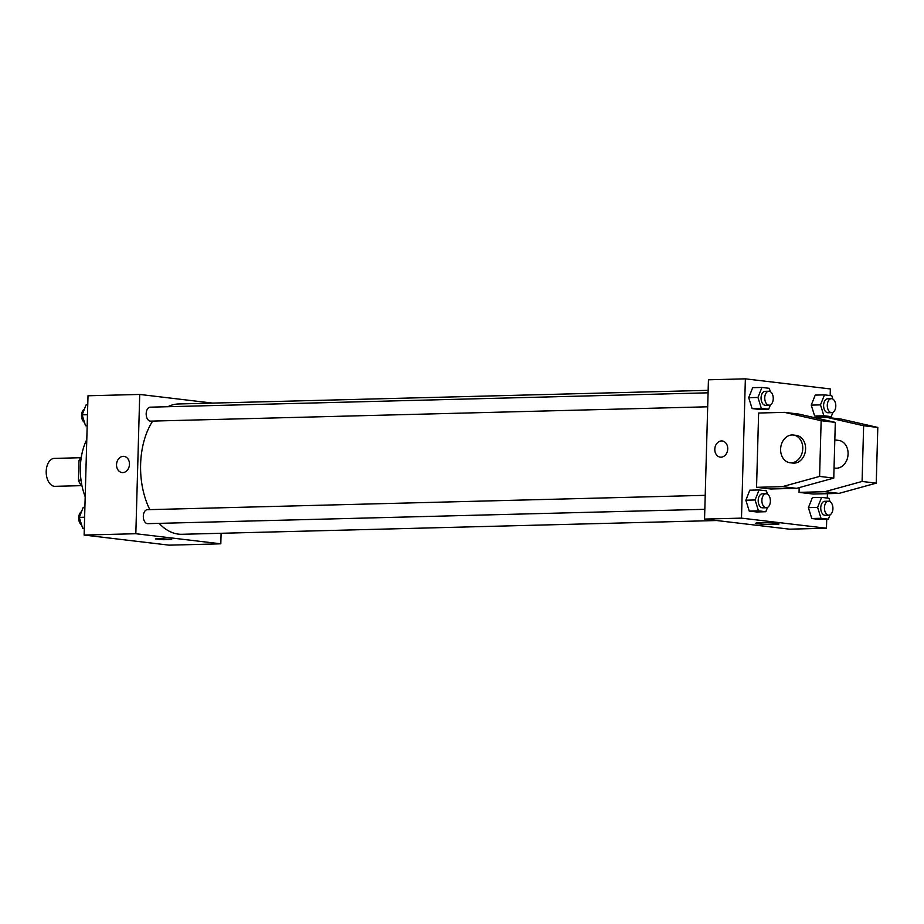 <?xml version="1.0" encoding="UTF-8"?>
<svg xmlns="http://www.w3.org/2000/svg" width="924" height="924" viewBox="0 0 924 924"><rect width="100%" height="100%" fill="white"/><g stroke="black" fill="none" stroke-linecap="round" stroke-linejoin="round"><path stroke-width="1.39" d="M80.642 457.727L54.343 458.396A13.964 8.501 88.5 0 0 46.2 471.356A13.964 8.501 88.5 0 0 55.059 486.324L81.358 485.654M82.017 485.943L81.555 485.885A18.03 10.973 88.5 0 1 78.459 480.191L79.002 460.649A18.03 10.973 88.5 0 1 81.381 456.768M80.838 460.591L79.002 460.649M81.012 480.122L78.459 480.191M85.193 496.65A48.891 29.753 -91.5 0 1 86.798 439.501M221.102 533.287L220.801 543.82L169.104 545.16L84.119 535.054L88.011 395.772L139.72 394.444L212.555 403.095M220.801 543.82L135.828 533.726L84.119 535.054M158.582 538.565L171.691 539.385L163.525 539.72L155.394 538.923L158.582 538.565M152.668 421.09A65.188 39.674 88.5 0 0 140.61 464.426A65.188 39.674 88.5 0 0 149.827 509.632M159.136 523.365A65.188 39.674 88.5 0 0 181.936 534.291L716.689 520.524M708.142 390.332L178.586 403.973A65.188 39.674 88.5 0 0 167.81 406.722M135.828 533.726L139.72 394.444M705.22 495.333L147.378 509.69A6.988 4.25 88.5 0 0 143.312 516.169A6.988 4.25 88.5 0 0 147.736 523.654L704.827 509.309M707.692 406.791L150.6 421.136A6.988 4.25 -91.5 0 1 146.177 414.264A6.988 4.25 -91.5 0 1 150.242 407.172L708.073 392.816M129.464 464.298A8.143 6.445 96.8 0 1 122.037 472.557A8.143 6.445 96.8 0 1 116.609 463.709A8.143 6.445 96.8 0 1 123.966 456.375A8.143 6.445 96.8 0 1 129.464 464.298M122.037 472.557A8.143 6.445 96.8 0 1 116.609 463.709A8.143 6.445 96.8 0 1 123.966 456.375M171.691 539.385L155.394 538.923M826.714 519.196L826.46 528.228L789.523 529.175L704.55 519.08L708.442 379.799L745.368 378.84L830.353 388.946L830.168 395.553M760.244 522.765A11.677 0.82 1.6 0 1 772.522 523.019A11.677 0.82 1.6 0 1 779.024 523.931A11.677 0.82 1.6 0 1 767.324 524.428A11.677 0.82 1.6 0 1 755.682 523.284A11.677 0.82 1.6 0 1 760.244 522.765M826.46 528.228L741.487 518.133L704.55 519.08M829.579 416.689L829.544 417.717M827.419 493.682L827.303 498.071M721.043 457.184A8.143 6.445 96.8 0 1 720.304 457.149A8.143 6.445 96.8 0 1 714.876 448.302A8.143 6.445 96.8 0 1 722.233 440.967A8.143 6.445 96.8 0 1 727.708 449.353A8.143 6.445 96.8 0 1 721.043 457.184M741.487 518.133L745.368 378.84M722.233 440.967A8.143 6.445 -83.2 0 0 714.876 448.302A8.143 6.445 -83.2 0 0 720.304 457.149M808.396 507.634L812.369 497.632L808.396 507.634L811.78 518.514L808.396 507.634L817.625 507.403L821.598 497.389L828.955 498.267L829.995 501.593M819.138 519.392L811.78 518.514L819.138 519.392L828.378 519.161L821.02 518.283L817.625 507.403M811.26 405.116L815.234 395.114L811.26 405.116L814.645 416.008L811.26 405.116L820.489 404.885L824.462 394.871L831.819 395.749L832.859 399.087M822.002 416.874L814.645 416.008L822.002 416.874L831.242 416.643L823.885 415.765L820.489 404.885M748.717 397.69L752.69 387.676L748.717 397.69L752.101 408.57L748.717 397.69L757.946 397.447L761.919 387.445L769.276 388.323L770.316 391.649M759.459 409.447L752.101 408.57L759.459 409.447L768.699 409.205L761.341 408.339L757.946 397.447M745.853 500.207L749.826 490.194L745.853 500.207L749.237 511.088L745.853 500.207L755.081 499.965L759.054 489.963L766.412 490.829L767.451 494.167M756.594 511.965L749.237 511.088L756.594 511.965L765.834 511.723L758.477 510.845L755.081 499.965M799.041 492.365L824.889 491.695L862.08 481.462L863.64 425.745L826.968 417.405L841.129 419.092L877.8 427.431L876.241 483.148L839.05 493.381L813.201 494.04L799.041 492.365L799.168 487.618M784.476 412.358L798.636 414.044L835.308 422.383L833.76 478.101L796.569 488.334L770.72 488.992L756.548 487.318L758.627 413.028L784.476 412.358L821.147 420.697L819.588 476.414L782.409 486.648L756.548 487.318M834.037 467.983L835.365 468.145A13.964 11.042 -83.2 0 0 847.966 455.567A13.964 11.042 -83.2 0 0 838.657 440.401L834.822 439.94M826.968 417.405L814.818 417.729M793.335 435.019L796.165 435.354A13.964 11.042 96.8 0 1 805.555 449.734A13.964 11.042 96.8 0 1 794.132 463.155A13.964 11.042 96.8 0 1 792.873 463.086L790.043 462.751A13.964 11.042 96.8 0 1 780.722 447.586A13.964 11.042 96.8 0 1 793.335 435.019A13.964 11.042 96.8 0 1 802.725 449.399A13.964 11.042 96.8 0 1 791.302 462.808A13.964 11.042 96.8 0 1 790.043 462.751M839.05 493.381L824.889 491.695M876.241 483.148L862.08 481.462M833.76 478.101L819.588 476.414M796.569 488.334L782.409 486.648M877.8 427.431L863.64 425.745M835.308 422.383L821.147 420.697M87.168 425.929L85.516 425.733L82.132 414.853L86.094 404.839L87.768 404.804M87.179 425.698L85.516 425.733M87.491 414.714L82.132 414.853M84.373 409.182A6.988 4.25 88.5 0 0 81.543 415.315A6.988 4.25 88.5 0 0 84.477 422.407M84.303 528.447L82.652 528.251L79.268 517.371L83.229 507.357L84.904 507.311M84.315 528.205L82.652 528.251M84.627 517.232L79.268 517.371M81.52 511.688A6.988 4.25 88.5 0 0 78.679 517.833A6.988 4.25 88.5 0 0 81.612 524.913M770.42 404.874L768.699 409.205M768.826 391.245L765.13 391.349A6.988 4.25 88.5 0 0 761.064 397.817A6.988 4.25 88.5 0 0 765.488 405.313L769.184 405.209A6.988 4.25 88.5 0 0 773.249 398.117A6.988 4.25 88.5 0 0 768.826 391.245A6.988 4.25 88.5 0 0 764.749 397.724A6.988 4.25 88.5 0 0 769.184 405.209M761.341 408.339L752.101 408.57M761.919 387.445L752.69 387.676M832.963 412.312L831.242 416.643M831.369 398.683L827.673 398.775A6.988 4.25 88.5 0 0 823.607 405.255A6.988 4.25 88.5 0 0 828.031 412.739L831.727 412.647A6.988 4.25 88.5 0 0 835.793 405.555A6.988 4.25 88.5 0 0 831.369 398.683A6.988 4.25 88.5 0 0 827.292 405.162A6.988 4.25 88.5 0 0 831.727 412.647M823.885 415.765L814.645 416.008M824.462 394.871L815.234 395.114M767.555 507.392L765.834 511.723M765.961 493.762L762.265 493.855A6.988 4.25 88.5 0 0 758.2 500.334A6.988 4.25 88.5 0 0 762.623 507.819L766.319 507.726A6.988 4.25 88.5 0 0 770.385 500.635A6.988 4.25 88.5 0 0 765.961 493.762A6.988 4.25 88.5 0 0 761.884 500.242A6.988 4.25 88.5 0 0 766.319 507.726M758.477 510.845L749.237 511.088M759.054 489.963L749.826 490.194M830.099 514.818L828.378 519.161M828.505 501.201L824.809 501.293A6.988 4.25 88.5 0 0 820.743 507.773A6.988 4.25 88.5 0 0 825.167 515.257L828.863 515.153A6.988 4.25 88.5 0 0 832.928 508.073A6.988 4.25 88.5 0 0 828.505 501.201A6.988 4.25 88.5 0 0 824.427 507.669A6.988 4.25 88.5 0 0 828.863 515.153M821.02 518.283L811.78 518.514M821.598 497.389L812.369 497.632"/></g></svg>
